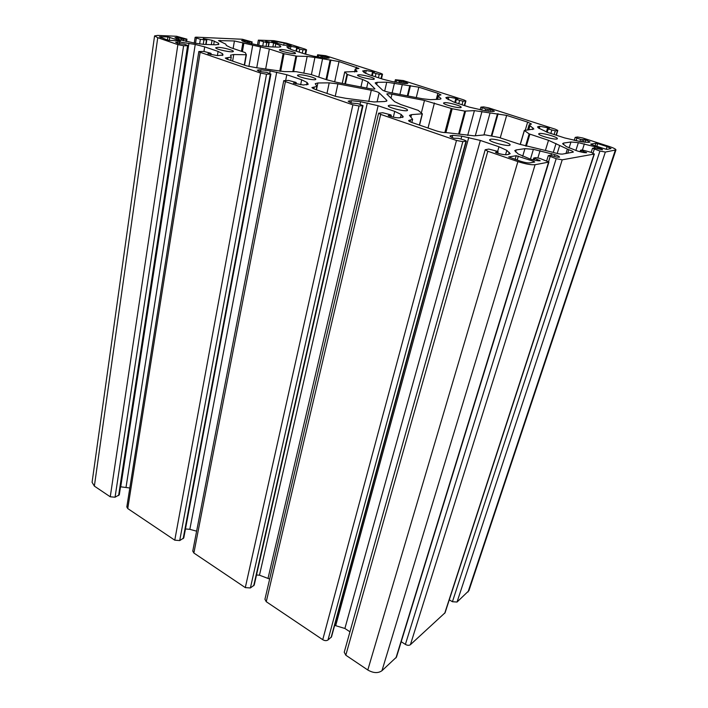 <?xml version="1.0" encoding="UTF-8"?>
<svg xmlns="http://www.w3.org/2000/svg" width="708" height="708" viewBox="0 0 708 708"><rect width="100%" height="100%" fill="white"/><g stroke="black" fill="none" stroke-linecap="round" stroke-linejoin="round"><path stroke-width="1.06" d="M562.621 154.078L573.276 152.105C573.259 151.521 571.763 150.724 568.781 149.715L548.505 140.299L529.15 133.892L524.309 130.458L533.85 129.006L529.106 124.82L531.451 124.05L527.646 122.121L506.663 115.386L474.422 110.634L464.749 111.112L452.182 108.722L424.481 100.439L391.958 94.208C388.86 93.651 387.143 93.598 386.816 94.049L394.648 101.678L400.808 104.545L418.189 110.351L422.331 113.802L411.525 114.634L409.463 115.377L412.631 119.289L408.622 120.537C408.596 121.068 409.808 121.758 412.242 122.617L435.774 130.679C440.031 132.033 443.482 132.67 446.137 132.591L474.307 135.856L485.077 134.856L498.892 137.423L519.451 144.211L552.842 152.273C557.187 153.636 560.453 154.238 562.621 154.078M296.148 71.658L310.98 74.508L326.609 79.73L336.53 82.278L369.673 88.633C372.824 89.199 374.567 89.261 374.886 88.819L368.036 81.951L362.629 79.491L347.478 74.535L344.734 71.977L357.08 71.446L355.159 69.11L358.912 68.428L338.999 61.561L314.91 57.445L307.166 56.419L296.687 56.144L284.032 53.72L269.367 48.985L234.419 40.967L218.471 40.604L225.817 44.179L226.374 45.498L230.702 47.666L245.278 52.613L246.384 54.764L233.755 54.534L230.551 55.162L231.242 57.083L225.312 58.074L227.649 59.392L246.446 65.835L256.146 67.694L284.227 71.597L296.148 71.658M418.835 87.19L386.745 82.208L377.214 82.314L375.196 82.854L375.47 83.385L382.4 89.996C383.639 90.889 386.241 91.739 390.205 92.571L422.499 98.766L430.375 99.651L439.411 99.279L441.04 98.775L437.925 95.633L440.987 94.881L437.863 93.297L418.835 87.19L416.269 97.571M345.796 98.315L374.01 101.952L384.789 101.51L386.94 100.828L386.612 100.155L379.178 92.872C377.93 91.96 375.302 91.084 371.293 90.252L337.911 83.863L329.202 82.854L317.874 82.978L315.228 83.686L316.927 86.447L311.909 87.597L314.803 89.243L335.769 96.43L345.796 98.315M283.386 45.153L291.138 45.418L284.112 43.091L277.164 41.701L271.704 41.515L283.386 45.153M167.885 36.887L159.371 36.851L168.212 40.276L180.416 40.975L167.885 36.887L167.433 40.002M597.711 143.6L595.977 143.273L590.711 144.096L591.49 144.582L605.367 149.052L607.137 149.388L611.013 148.583L607.101 146.609L597.711 143.6L596.835 146.308M520.371 161.176C524.469 162.486 527.61 163.061 529.796 162.884L534.699 162.026L533.903 161.415L516.212 155.716L508.68 156.955L520.371 161.176M517.893 161.592L487.812 151.246L485.201 149.733L488.777 149.069L497.237 151.291L498.113 151.795L495.476 152.282L496.361 152.795C500.91 154.256 504.45 154.893 506.99 154.725L510.176 153.707L506.831 150.388L498.981 146.768L480.343 140.441L461.793 136.157L452.722 135.352L449.996 135.945C449.969 136.529 451.306 137.299 453.996 138.255L458.536 138.37L464.714 140.157L466.351 141.096L462.837 141.627L456.483 140.467L380.665 114.386L378.612 113.192L382.762 112.749L390.612 114.793L391.073 115.271L388.232 115.519L388.931 115.917C393.011 117.227 396.445 117.864 399.206 117.829L403.259 116.908L401.224 114.484L394.719 111.377L378.125 105.74L360.602 101.687L351.398 100.713L348.159 101.191L351.336 103.014L358.089 103.66L363.027 105.651L359.027 105.979L352.885 104.828L285.404 81.615L283.758 80.668L288.386 80.411L295.696 82.305L296.254 82.624L293.386 83.128L303.325 85.013L308.166 84.234L307.06 82.464L301.661 79.783L286.793 74.738L270.199 70.897L260.942 69.791L257.252 70.145L259.801 71.597L266.624 72.358L270.916 74.066L266.527 74.207L260.597 73.074L200.152 52.286L198.824 51.525L203.833 51.436L210.674 53.206L207.878 53.773L217.489 55.622L223.011 55.012L222.569 53.737L218.099 51.419L204.701 46.87L195.231 44.445L179.682 42.011L175.611 42.241L177.681 43.409L184.523 44.259L188.301 45.737L183.602 45.728L177.867 44.622L157.742 37.692L154.574 35.904L157.654 35.418L176.619 36.276L186.93 39.161L183.567 39.161L176.779 37.391L174.973 37.674L179.283 39.577L194.921 43.197L203.957 44.383L215.683 44.816L218.878 44.268L218.489 43.144L212.046 40.285L203.223 38.551L206.789 40.073L200.355 39.321L196.355 37.975L195.134 37.32L196.134 37.161L242.463 39.259L252.172 41.949L249.358 41.94L243.03 40.303L241.623 40.524L245.941 42.347L260.349 45.684L268.341 46.763L278.332 47.135L280.819 46.71L280.085 45.56L273.633 42.887L265.589 41.294L269.137 42.728L266.721 42.675L258.349 40.135L273.987 40.683L286.59 43.197L305.201 49.144L306.555 49.825L302.953 49.843L297.024 48.339L298.865 47.887L290.908 46.312L286.846 46.657L287.625 47.817L292.032 49.834L304.679 53.923L313.361 56.127L326.468 58.224L329.176 58.047L326.769 56.835L321.335 56.144L317.591 54.773L325.715 55.72L380.913 73.384L382.541 74.198L379.24 74.331L372.966 72.729L372.435 72.464L374.408 72.11L366.24 70.508L362.682 70.95L364.036 72.482L369.195 74.774L383.081 79.261L392.276 81.597L405.472 83.615L407.861 83.367L404.976 81.907L399.604 81.287L395.4 79.73L403.383 80.579L463.952 99.961L465.917 100.952L462.97 101.209L456.306 99.501L455.66 99.173L457.908 98.996L457.262 98.669L448.872 97.049L445.872 97.589L446.341 98.297L454.04 102.182L469.342 107.129L484.953 110.74L492.361 111.545L494.388 111.218L490.892 109.448L485.626 108.917L480.874 107.138L483.608 106.899L488.662 107.873L555.426 129.245L557.807 130.44L555.284 130.838L548.196 129.015L547.399 128.617L549.346 128.334L548.558 127.936L539.938 126.289L537.522 126.9L538.39 127.962L547.762 132.467L564.719 137.945L581.135 141.742L588.357 142.405L590.003 142.007L585.728 139.848L580.613 139.423L575.206 137.379L577.533 136.998L582.719 137.98L608.792 146.326C613.5 147.883 615.88 149.078 615.942 149.919L605.349 152.052L599.924 151.034L592.499 148.291L594.18 147.945L602.499 149.777C602.473 149.246 600.977 148.485 598.03 147.503L578.356 142.662L570.958 141.989L563.718 143.043L562.648 143.565L566.285 146.574L577.285 150.954C581.516 152.255 584.631 152.839 586.64 152.698L580.516 150.255L582.206 149.937L591.623 152.494L594.092 154.078L562.214 159.813L556.178 158.707L548.275 155.663L550.337 155.229L556.948 157.141L559.532 157.194C559.532 156.574 558.001 155.733 554.939 154.671L533.381 149.353L524.955 148.653L516.185 149.928L514.734 150.645L518.15 153.955L529.761 158.866C534.336 160.327 537.823 160.955 540.213 160.769L533.744 158.034L535.806 157.645L539.93 158.397L548.921 162.07L535.098 164.698C531.133 165.035 525.398 163.999 517.893 161.592L367.797 669.998L345.805 655.201L344.23 652.21L485.201 149.733M349.956 631.802L344.893 628.474L334.645 625.376M466.351 141.096L331.521 636.873L327.99 639.988C326.476 640.926 324.724 640.829 322.742 639.696L266.252 601.703L264.934 599.287L378.612 113.192M269.668 579.055L259.473 575.197L256.517 574.985M363.027 105.651L254.216 585.1L250.393 587.959L245.304 587.613L193.877 553.028L192.771 551.072L283.758 80.668M196.62 531.177L189.841 529.327L185.452 528.965M270.916 74.066L183.77 537.947L179.717 540.567L174.77 540.177L127.75 508.565L126.821 506.963L198.824 51.525M129.812 487.998L120.528 486.794M188.301 45.737L119.298 494.821L115.059 497.211L110.253 496.795L94.368 486.113L92.084 482.29L154.574 35.904M281.129 49.471L279.412 49.781C278.74 51.1 295.652 54.799 295.51 53.295C296.041 52.357 285.457 49.542 281.129 49.471M358.965 74.774L357.549 75.119C356.77 76.561 374.39 80.615 374.302 78.969C374.939 77.889 363.151 74.667 358.965 74.774M444.668 102.633L443.562 102.996C442.659 104.563 461.156 109.085 461.156 107.289C461.908 106.05 448.624 102.306 444.668 102.633M539.487 133.449L538.7 133.803C537.646 135.502 557.267 140.635 557.355 138.679C558.267 137.263 543.08 132.839 539.487 133.449M490.733 139.219L489.662 139.706C488.485 141.795 509.955 147.308 510.079 144.928C511.07 143.228 495.034 138.502 490.733 139.219M389.754 105.2L388.285 105.696C387.294 107.607 407.525 112.386 407.516 110.236C408.321 108.767 394.409 104.837 389.754 105.2M299.351 74.747L297.493 75.207C296.652 76.942 315.927 81.181 315.821 79.243C316.485 77.986 304.21 74.641 299.351 74.747M217.94 47.321L215.728 47.719C215.002 49.286 233.525 53.135 233.339 51.392C233.888 50.303 222.905 47.409 217.94 47.321M615.942 149.919L468.908 590.667L457.041 602.039L452.43 601.729L449.279 599.826M594.366 153.928L445.075 612.747L410.419 644.678C409.082 645.607 407.41 645.51 405.383 644.395L401.224 641.714M548.921 162.07L396.471 657.121L381.966 670.706C378.09 673.423 373.364 673.184 367.797 669.998M567.674 153.229L568.781 149.715M565.966 153.521L567.312 149.229M557.196 153.477L559.55 145.901M553.293 152.424L556.037 143.529M545.523 150.069L548.505 140.299M526.318 146.184L529.876 134.201M525.566 145.99L529.15 133.892M520.3 144.494L524.398 130.564M532.522 129.529L533 127.936M528.717 129.936L529.929 125.856M525.23 130.316L527.646 122.121M500.264 137.794L506.663 115.386M491.803 136.104L498.096 113.74M491.228 135.998L497.476 113.784M483.98 134.812L490.051 112.988M475.316 135.75L481.998 111.448M467.678 135.449L474.422 110.634M459.412 133.954L465.528 111.2M458.66 133.812L464.749 111.112M445.907 132.608L452.182 108.722M444.845 132.6L451.182 108.457M428.021 128.024L434.411 102.979M421.349 112.917L424.481 100.439M391.011 98.208L391.958 94.208M374.638 89.013L374.744 88.527M366.647 88.049L368.036 81.951M360.956 86.96L362.629 79.491M345.416 83.978L347.478 74.535M344.876 83.871L346.955 74.296M342.265 83.376L344.734 71.977M356.699 71.747L356.867 71.004M354.841 71.924L355.372 69.534M355.974 68.711L356.319 67.118M334.654 81.898L338.999 61.561M326.724 79.774L330.884 59.959M326.025 79.544L330.14 59.941M318.768 77.11L322.529 58.941M311.405 74.65L314.91 57.445M303.829 73.066L307.166 56.419M293.643 71.641L296.687 56.144M292.829 71.641L295.891 56.047M280.66 71.358L284.032 53.72M279.749 71.251L283.147 53.489M407.967 95.978L410.498 85.571M407.312 95.846L409.808 85.58M399.914 94.43L402.268 84.668M392.108 92.934L394.436 83.146M384.665 91.102L386.745 82.208M376.691 84.553L377.214 82.314M386.347 101.288L386.612 100.155M377.099 101.828L379.178 92.872M368.7 101.589L371.293 90.252M335.247 96.244L337.911 83.863M283.713 45.17L284.112 43.091M276.872 43.259L277.164 41.701M160.884 37.754L161.052 36.586M595.163 145.768L595.977 143.273M533.655 162.203L533.903 161.415M517.15 160.07L518.318 156.105M487.812 151.246L345.805 655.201M497.954 151.875L497.574 153.194M509.309 152.335L508.689 154.468M506.831 150.388L505.565 154.769M498.981 146.768L497.644 151.441M480.343 140.441L344.893 628.474M468.749 137.441L335.751 625.447M461.793 136.157L461.05 138.901M452.722 135.352L452.138 137.538M450.934 135.538L450.615 136.741M465.988 141.264L331.105 637.492M462.837 141.627L327.99 639.988M456.483 140.467L322.742 639.696M380.665 114.386L266.252 601.703M391.073 115.271L390.781 116.501M402.861 116.085L402.525 117.475M401.224 114.484L400.427 117.749M394.719 111.377L393.338 117.13M378.125 105.74L268.102 578.029M367.337 102.961L259.473 575.197M360.602 101.687L360.009 104.324M351.398 100.713L350.92 102.872M349.425 100.793L349.132 102.111M362.531 105.811L253.694 585.799M359.027 105.979L250.393 587.959M352.885 104.828L245.304 587.613M285.404 81.615L193.877 553.028M295.962 82.703L295.74 83.827M308.024 83.783L307.856 84.588M307.06 82.464L306.564 84.916M301.661 79.783L300.652 84.81M286.793 74.738L285.687 80.429M276.713 72.145L189.841 529.327M270.199 70.897L269.721 73.42M260.942 69.791L260.571 71.809M258.827 69.773L258.579 71.127M270.306 74.216L183.151 538.691M266.527 74.207L179.717 540.567M260.597 73.074L174.77 540.177M200.152 52.286L127.75 508.565M210.772 53.525L210.603 54.56M222.569 53.737L222.277 55.498M218.099 51.419L217.4 55.622M204.701 46.87L203.966 51.445M195.231 44.445L126.033 487.29M188.93 43.223L120.723 486.812M179.682 42.011L179.416 43.772M177.46 41.922L177.266 43.259M187.576 45.87L118.599 495.582M183.602 45.728L115.059 497.211M177.867 44.622L110.253 496.795M157.742 37.692L94.368 486.113M186.231 39.276L185.903 41.4M183.567 39.161L183.319 40.772M181.726 38.798L181.505 40.276M178.62 37.745L178.389 39.276M176.779 37.391L176.593 38.657M218.489 43.144L218.232 44.684M214.303 41.029L213.692 44.746M212.046 40.285L211.338 44.657M206.462 40.126L205.771 44.454M203.922 40.02L203.231 44.347M200.355 39.321L199.621 43.976M196.355 37.975L195.514 43.312M251.623 42.038L251.305 43.834M249.358 41.94L249.119 43.285M247.685 41.613L247.473 42.825M244.694 40.63L244.481 41.869M243.03 40.303L242.853 41.312M280.74 46.454L280.66 46.905M280.085 45.56L279.793 47.109M275.801 43.586L275.155 47.011M273.633 42.887L272.881 46.932M268.89 42.763L268.146 46.755M266.721 42.675L265.996 46.578M263.464 42.029L262.721 46.117M259.615 40.781L258.783 45.374M409.383 121.378L409.684 120.139M410.109 121.767L410.534 120.077M410.897 117.183L411.525 114.634M419.393 125.068L422.18 113.953M269.367 48.985L265.712 68.694M226.755 59.065L226.985 57.729M227.675 59.401L227.958 57.746M232.622 61.1L233.755 54.534M244.278 65.092L246.083 54.852M244.543 65.18L246.375 54.808M219.834 41.462L220.02 40.356M233.136 48.48L234.419 40.967M241.41 51.25L242.915 42.639M242.419 51.587L243.924 42.976M248.897 66.552L252.712 45.206M256.756 67.694L260.571 46.746M436.296 99.412L437.863 93.297M437.588 99.359L438.367 96.315M440.288 99.191L440.58 98.058M329.202 82.854L326.972 93.412M313.024 88.535L313.29 87.208M313.865 88.898L314.21 87.199M316.458 89.81L317.874 82.978M169.265 40.533L169.743 37.25M606.216 149.282L607.101 146.609M516.212 155.716L515.141 159.38M305.883 49.949L305.068 54.047M302.953 49.843L302.289 53.153M299.75 49.215L299.174 52.144M297.024 48.339L296.457 51.268M290.908 46.312L290.342 49.25M289.236 46.25L288.784 48.595M326.769 56.835L326.476 58.224M325.167 56.525L324.83 58.118M322.945 56.463L322.653 57.861M321.335 56.144L321.034 57.605M318.529 55.251L318.158 57.074M381.984 74.331L381.001 78.588M379.24 74.331L378.444 77.756M375.957 73.685L375.258 76.73M372.966 72.729L372.275 75.765M366.24 70.508L365.585 73.411M364.664 70.499L364.186 72.605M404.976 81.907L404.569 83.597M403.33 81.588L402.879 83.464M401.259 81.606L400.87 83.208M399.604 81.287L399.206 82.933M396.533 80.296L396.046 82.332M465.483 101.094L464.306 105.501M462.97 101.209L462.023 104.757M459.598 100.554L458.757 103.704M456.306 99.501L455.483 102.651M448.872 97.049L448.182 99.713M447.429 97.102L446.987 98.793M490.892 109.448L490.325 111.51M489.201 109.129L488.591 111.333M487.325 109.244L486.821 111.067M485.626 108.917L485.113 110.767M482.245 107.828L481.626 110.103M557.497 130.582L556.09 135.157M555.284 130.838L554.152 134.529M551.824 130.175L550.824 133.458M548.196 129.015L547.204 132.281M548.558 127.936L548.39 128.467M539.938 126.289L539.266 128.546M538.655 126.431L538.23 127.847M585.728 139.848L584.941 142.326M583.994 139.52L583.171 142.087M582.365 139.759L581.693 141.848M580.613 139.423L579.949 141.52M576.878 138.228L576.064 140.786M615.296 150.264L468.032 591.976M605.349 152.052L457.041 602.039M599.924 151.034L452.43 601.729M594.286 149.211L593.047 153.017M598.03 147.503L597.596 148.813M594.915 146.494L594.446 147.945M584.392 143.804L582.436 149.919M578.356 142.662L575.87 150.494M570.958 141.989L569.055 148.025M563.718 143.043L563.249 144.529M585.826 152.167L585.64 152.733M581.418 150.724L581.011 151.999M594.092 154.078L444.704 613.323M562.214 159.813L410.419 644.678M556.178 158.707L405.383 644.395M550.107 156.68L548.594 161.61M554.939 154.671L554.435 156.3M551.594 153.556L551.063 155.273M540.098 150.592L537.894 157.849M533.381 149.353L530.46 159.096M524.955 148.653L522.672 156.335M516.185 149.928L515.583 151.963M539.408 160.167L539.213 160.831M534.664 158.557L534.195 160.114M548.532 162.282L395.984 657.882M535.098 164.698L381.966 670.706M520.194 144.459L524.309 130.458M527.557 130.068L529.106 124.82M342.238 83.367L344.716 71.933M354.54 71.924L355.159 69.11M497.706 153.229L498.113 151.795M390.975 116.554L391.303 115.192M295.997 83.898L296.254 82.624M210.931 54.64L211.117 53.463M186.567 41.542L186.93 39.161M206.081 44.462L206.789 40.073M194.24 43.064L195.134 37.32M251.809 43.949L252.172 41.949M268.394 46.763L269.137 42.728M257.455 45.108L258.349 40.135M411.844 122.475L412.631 119.289M419.552 125.121L422.375 113.891M230.675 60.428L231.242 57.083M244.552 65.18L246.384 54.79M436.96 99.385L437.925 95.633M316.246 89.739L316.927 86.447M305.679 54.233L306.555 49.825M295.988 51.118L296.581 48.117M317.157 56.87L317.591 54.773M381.488 78.738L382.541 74.198M371.718 75.588L372.435 72.464M394.843 82.093L395.4 79.73M464.669 105.616L465.917 100.952M454.801 102.43L455.66 99.173M480.139 109.82L480.874 107.138M556.338 135.237L557.807 130.44M546.372 131.998L547.399 128.617M574.241 140.432L575.206 137.379M591.18 152.353L592.499 148.291M580.038 151.76L580.516 150.255M546.726 160.707L548.275 155.663M533.195 159.875L533.744 158.034"/></g></svg>
